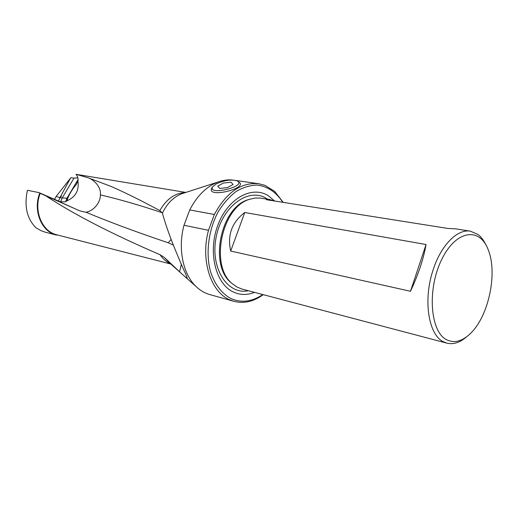 <?xml version="1.0" encoding="UTF-8"?>
<svg xmlns="http://www.w3.org/2000/svg" width="518" height="518" viewBox="0 0 518 518"><rect width="100%" height="100%" fill="white"/><g stroke="black" fill="none" stroke-linecap="round" stroke-linejoin="round"><path stroke-width="0.78" d="M45.312 232.219L41 230.659L35.923 227.778C26.871 218.583 24.042 206.086 27.435 190.287L38.941 192.599L60.127 201.78L65.546 201.832L66.803 200.887L67.787 198.258C69.794 193.331 72.669 188.688 76.399 184.33L77.94 180.788C78.341 178.613 77.713 176.457 76.049 174.313L185.839 192.424M77.849 177.855L73.977 178.147L70.927 177.635L56.164 196.413L54.396 199.482M56.164 196.413L60.217 197.779L67.787 198.258M60.425 197.546L61.415 196.018L60.988 195.908L60.256 197.507M181.339 264.374L179.584 271.801C183.974 275.919 186.532 278.056 187.251 278.211L186.046 274.793C181.216 264.62 174.553 248.232 170.823 238.597C166.906 228.03 164.102 219.535 162.419 213.105L159.835 210.58C141.272 200.583 124.967 192.508 110.923 186.363L88.079 177.778L76.269 174.352M179.584 271.801L164.381 257.472L169.101 262.529M232.433 180.005C227.693 179.552 222.895 180.225 218.026 182.012C206.488 186.512 197.054 195.817 189.73 209.926L183.987 225.265C177.661 248.627 182.99 274.236 196.057 286.519C200.149 290.456 204.694 293.13 209.693 294.541L233.916 301.334L229.558 299.721C210.671 291.77 200.362 259.952 208.501 230.296L214.355 214.484C226.36 192.437 241.123 182.174 258.644 183.696L264.989 185.353L274.741 191.44L283.223 202.37M55.905 234.939L54.513 234.583M38.941 192.599L39.763 193.136C32.712 210.612 41.557 231.85 56.585 235.114L57.239 234.919M170.785 264.025L56.883 234.829C42.023 231.611 33.269 210.625 40.216 193.344L45.817 195.843C73.582 214.225 111.661 233.851 160.068 254.726L164.381 257.472M446.451 339.666C454.377 343.615 462.58 341.349 471.069 332.867C488.72 315.488 497.578 273.342 488.422 250.323C480.121 226.729 456.041 229.746 441.705 259.499C427.059 288.953 430.082 331.423 446.451 339.666M263.228 294.664C253.645 301.644 243.874 303.865 233.916 301.334M214.355 214.484L189.73 209.926L183.987 225.265L208.501 230.296M39.763 193.136L40.216 193.344M282.802 202.305C276.256 192.159 267.709 186.415 257.148 185.068C250.09 185.243 243.065 187.386 236.072 191.505C229.319 196.71 223.355 203.483 218.169 211.83C208.696 229.526 205.652 252.085 210.185 270.487C214.212 283.786 221.652 293.661 231.08 298.627C241.576 303.108 252.143 301.748 262.788 294.548M254.519 292.366C247.241 295.228 240.222 295.124 233.463 292.048C215.682 284.091 207.666 252.292 217.754 225.453C227.583 198.478 251.897 185.191 268.343 195.746L274.663 201.016M274.016 200.913L269.859 199.566L259.641 198.012L254.934 198.103L250.155 199.165C221.859 206.177 209.298 265.941 232.375 283.754L237.011 287.05L242.068 289.076L446.924 343.162L443.194 341.66C428.308 334.473 422.947 299.417 433.242 269.548C441.194 244.91 457.582 228.703 470.467 231.183L478.03 234.499C481.196 236.946 483.838 240.443 485.955 244.975M269.859 199.566L266.433 199.715L447.61 228.399L455.762 228.865L470.467 231.183M466.653 336.778C459.978 342.573 453.399 344.703 446.924 343.162M244.768 212.497C231.889 222.267 227.195 235.12 230.691 251.049L410.476 291.284C418.356 274.469 423.549 258.877 426.055 244.522L244.768 212.497L230.691 251.049M426.055 244.522L410.476 291.284M88.079 177.778C92.074 178.904 101.301 185.548 100.395 194.897C100.401 204.267 91.595 211.758 85.891 212.199C109.369 222.015 136.817 232.206 168.227 242.78L173.407 245.156M171.141 239.42L168.227 242.78M45.817 195.843L75.647 209.007C78.134 210.412 81.546 211.48 85.884 212.199M66.803 200.887C75.602 197.099 79.312 190.397 77.94 180.788M60.217 197.779L60.988 195.908M216.161 183.929L212.522 186.979C207.822 195.998 247.39 186.253 237.244 180.892C231.365 179.189 224.339 180.206 216.161 183.929M219.768 188.435L217.767 186.137L223.368 183.048L230.983 182.219L233.087 184.479L227.473 187.607L219.768 188.435M237.542 181.06L240.268 183.204C243.117 189.089 212.963 196.516 211.247 190.352L211.454 188.481L212.522 186.979M73.977 178.147L62.238 197.895L60.638 201.923M70.461 178.237L60.036 197.449L58.534 201.237M183.696 193.117L181.695 193.764C173.595 196.937 167.172 203.386 162.419 213.105M160.068 254.726C162.872 258.883 166.304 261.855 170.351 263.643M185.289 192.599C175.013 192.974 166.531 198.97 159.835 210.58M248.375 290.74C227.447 295.234 209.887 267.942 216.174 237.121C222.021 206.222 248.782 186.94 266.569 198.543L267.618 199.216M232.375 283.754L231.268 282.854C208.521 265.287 220.888 206.468 248.782 199.547L250.155 199.165M78.037 179.584L66.951 198.277L65.546 201.826M100.395 194.897C118.693 199.132 139.31 205.076 162.251 212.736M57.388 200.783L75.647 209.007M40.32 193.395L50.207 197.662M169.043 262.477L182.045 274.048M184.414 276.159L196.057 286.519M183.618 193.143L218.026 182.012M45.306 232.213L56.585 235.114M236.318 180.529L258.644 183.696M67.528 199.501L67.003 200.822"/></g></svg>
